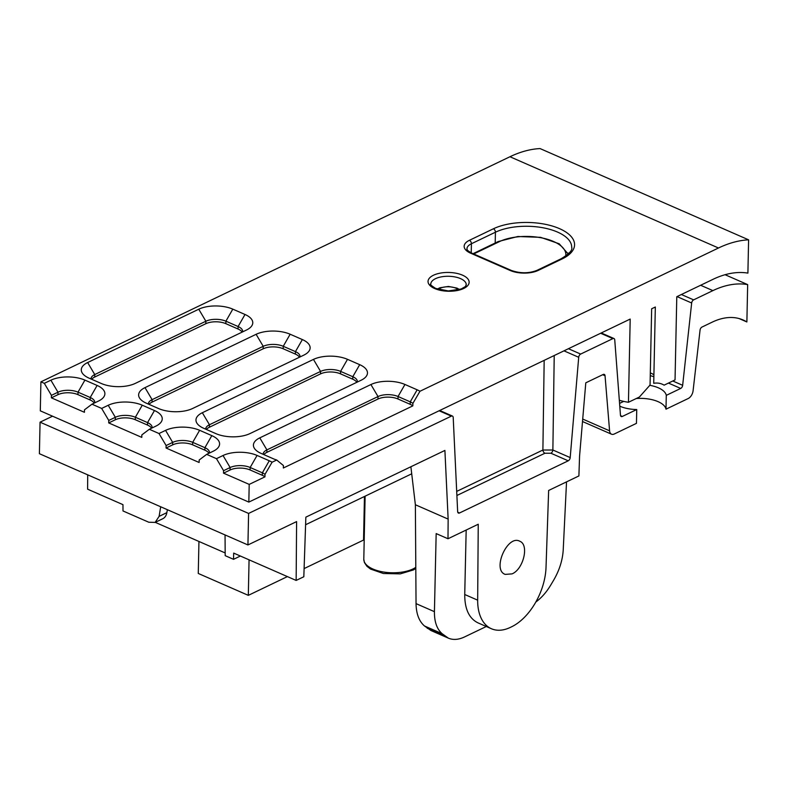 <?xml version="1.0" encoding="UTF-8"?>
<svg xmlns="http://www.w3.org/2000/svg" width="788" height="788" viewBox="0 0 788 788"><rect width="100%" height="100%" fill="white"/><g stroke="black" fill="none" stroke-linecap="round" stroke-linejoin="round"><path stroke-width="1.18" d="M225.171 552.94L155.256 522.345M198.94 541.464L198.271 573.457L248.319 595.354L249.067 559.825M248.319 595.354L287.393 576.599M304.109 568.581L363.544 540.066L364.45 496.489M356.806 382.318A14.174 6.481 1.2 0 0 352.738 379.195L340.544 373.857A14.174 6.481 1.2 0 0 320.519 373.896L209.401 427.224A14.174 6.481 1.2 0 0 206.407 429.48M299.46 357.22A14.174 6.481 1.2 0 0 295.392 354.098L283.197 348.759A14.174 6.481 1.2 0 0 263.162 348.808L152.054 402.126A14.174 6.481 1.2 0 0 149.06 404.392M242.113 332.122A14.174 6.481 1.2 0 0 238.045 329.01L225.851 323.671A14.174 6.481 1.2 0 0 205.816 323.71L94.708 377.038A14.174 6.481 1.2 0 0 91.713 379.294M205.707 429.174A14.174 6.481 -178.8 0 1 205.707 429.007A14.174 6.481 -178.8 0 1 209.46 424.742L320.568 371.424A14.174 6.481 -178.8 0 1 340.593 371.375L352.797 376.713A14.174 6.481 -178.8 0 1 357.368 381.619A14.174 6.481 -178.8 0 1 357.319 382.072M148.361 404.086A14.174 6.481 -178.8 0 1 148.361 403.919A14.174 6.481 -178.8 0 1 152.104 399.654L263.222 346.326A14.174 6.481 -178.8 0 1 283.247 346.287L295.451 351.625A14.174 6.481 -178.8 0 1 300.021 356.521A14.174 6.481 -178.8 0 1 299.972 356.974M242.625 331.876A14.174 6.481 1.2 0 0 242.674 331.433A14.174 6.481 1.2 0 0 238.104 326.527L225.9 321.189A14.174 6.481 1.2 0 0 205.875 321.238L94.757 374.556A14.174 6.481 1.2 0 0 91.014 378.821A14.174 6.481 1.2 0 0 91.014 378.989M568.503 253.736A43.951 20.084 1.2 0 0 567.872 253.017M152.094 427.943A14.174 6.481 1.2 0 0 152.133 427.5A14.174 6.481 1.2 0 0 147.563 422.595L135.359 417.256A14.174 6.481 1.2 0 0 115.334 417.295L108.774 420.447L101.662 408.43L91.96 404.185L98.52 401.033A24.103 11.012 1.2 0 0 101.347 399.368A24.103 11.012 1.2 0 0 97.121 385.45L84.917 380.111A24.103 11.012 1.2 0 0 50.875 380.19L44.315 383.332L40.907 381.845L509.954 156.743A143.189 85.37 -66.4 0 1 540.066 148.577L748.6 239.828A143.189 85.37 113.6 0 0 718.489 247.993L419.965 391.262A24.103 11.012 1.2 0 0 417.157 389.804L404.953 384.465A24.103 11.012 1.2 0 0 370.902 384.544L259.794 437.862A24.103 11.012 1.2 0 0 256.73 450.844A24.103 11.012 1.2 0 0 261.192 453.455L273.397 458.793A24.103 11.012 1.2 0 0 276.696 460.015L272.077 462.231A24.103 11.012 1.2 0 0 269.269 460.773L257.065 455.434A24.103 11.012 1.2 0 0 223.024 455.513L216.464 458.665L206.663 454.371L213.213 451.228A24.103 11.012 1.2 0 0 216.04 449.564A24.103 11.012 1.2 0 0 211.814 435.636L199.62 430.297A24.103 11.012 1.2 0 0 165.569 430.376L159.009 433.518L166.12 445.545L172.68 442.393L165.569 430.376M209.441 453.041A14.174 6.481 1.2 0 0 209.48 452.588A14.174 6.481 1.2 0 0 204.91 447.683L192.705 442.344A14.174 6.481 1.2 0 0 172.68 442.393L172.631 444.875L166.071 448.017L166.12 445.545M108.774 420.447L108.724 422.929L141.781 437.389L141.83 434.907L149.316 429.283L155.866 426.131A24.103 11.012 1.2 0 0 158.693 424.466A24.103 11.012 1.2 0 0 154.468 410.538L142.264 405.199A24.103 11.012 1.2 0 0 108.222 405.278L101.662 408.43M94.737 402.855A14.174 6.481 1.2 0 0 94.787 402.402A14.174 6.481 1.2 0 0 90.216 397.497L78.012 392.158A14.174 6.481 1.2 0 0 57.987 392.207L51.427 395.349L51.378 397.832L84.424 412.291L84.483 409.819L91.96 404.185M419.965 391.262L412.882 403.397A14.174 6.481 1.2 0 0 410.243 401.85L398.048 396.512A14.174 6.481 1.2 0 0 378.023 396.561L266.905 449.889A14.174 6.481 1.2 0 0 263.162 454.154A14.174 6.481 1.2 0 0 263.162 454.312M359.702 364.667A24.103 11.012 -178.8 0 1 363.928 378.585A24.103 11.012 -178.8 0 1 361.101 380.249L249.993 433.577A24.103 11.012 -178.8 0 1 215.942 433.656L203.747 428.317A24.103 11.012 -178.8 0 1 199.275 425.707A24.103 11.012 -178.8 0 1 202.339 412.725L313.457 359.407A24.103 11.012 -178.8 0 1 347.498 359.328L359.702 364.667L352.797 376.713L352.738 379.195M256.11 334.309A24.103 11.012 -178.8 0 1 290.151 334.23L302.356 339.569A24.103 11.012 -178.8 0 1 306.581 353.497A24.103 11.012 -178.8 0 1 303.754 355.161L192.646 408.479A24.103 11.012 -178.8 0 1 158.595 408.558L146.401 403.22A24.103 11.012 -178.8 0 1 141.929 400.609A24.103 11.012 -178.8 0 1 144.992 387.637L256.11 334.309L263.222 346.326L263.162 348.808M198.753 309.211L87.645 362.539A24.103 11.012 1.2 0 0 84.582 375.521A24.103 11.012 1.2 0 0 89.044 378.132L101.248 383.47A24.103 11.012 1.2 0 0 135.3 383.392L246.408 330.064A24.103 11.012 1.2 0 0 249.235 328.399A24.103 11.012 1.2 0 0 245.009 314.481L232.805 309.142A24.103 11.012 1.2 0 0 198.753 309.211L205.875 321.238L205.816 323.71M208.928 453.287A14.174 6.481 1.2 0 0 204.86 450.165L192.656 444.826A14.174 6.481 1.2 0 0 172.631 444.875M151.582 428.189A14.174 6.481 1.2 0 0 147.514 425.067L135.309 419.728A14.174 6.481 1.2 0 0 115.284 419.777L108.724 422.929M94.225 403.101A14.174 6.481 1.2 0 0 90.157 399.979L77.963 394.64A14.174 6.481 1.2 0 0 57.938 394.68L51.378 397.832M276.696 460.015L283.414 465.531L283.355 468.003L412.833 405.869A14.174 6.481 1.2 0 0 410.193 404.333L397.999 398.994A14.174 6.481 1.2 0 0 377.964 399.043L266.856 452.361A14.174 6.481 1.2 0 0 263.862 454.617M272.077 462.231L264.995 474.366A14.174 6.481 1.2 0 0 262.365 472.83L250.16 467.491A14.174 6.481 1.2 0 0 230.135 467.53L223.575 470.682L223.526 473.155L230.076 470.012A14.174 6.481 1.2 0 1 250.111 469.963L262.305 475.302A14.174 6.481 1.2 0 1 264.945 476.848L249.205 484.393L223.526 473.155M166.071 448.017L199.128 462.487L199.177 460.005L206.663 454.371M44.315 383.332L51.427 395.349M412.833 405.869L412.882 403.397M216.464 458.665L223.575 470.682M264.995 474.366L264.945 476.848M159.009 433.518L149.316 429.283M748.6 239.828L747.901 273.111A117.668 70.152 113.6 0 0 713.12 279.277L676.784 296.712L675.04 379.914L664.117 385.165C661.063 383.293 657.596 382.663 653.725 383.283L655.33 307.015L651.656 308.768L650.061 385.046L639.383 397.034L628.45 402.274A38.277 17.494 -178.8 0 1 619.338 400.265M653.863 376.723A24.812 11.337 1.2 0 0 650.258 375.679M650.317 372.921A17.011 7.772 -178.8 0 1 651.065 373.226A17.011 7.772 -178.8 0 1 653.902 374.832M40.907 381.845L40.296 410.834L248.831 502.094L630.193 319.071L628.45 402.274M249.205 484.393L248.831 502.094M430.957 630.528L424.486 625.977C419.049 621.259 416.231 613.813 416.044 603.628L434.424 611.665C434.316 621.722 436.877 629.06 442.098 633.68L448.352 638.142C453.139 640.161 458.527 639.767 464.506 636.96L486.304 626.499M535.81 602.052C541.504 597.846 546.508 592.143 550.822 584.942L553.678 580.135C559.421 570.256 562.602 560.16 563.223 549.857L566.533 481.872M87.714 474.849L87.606 489.181L122.967 504.655L123.007 510.959L148.765 522.227L155.128 522.414L159.107 516.367L166.849 512.653A14.174 9.357 64.4 0 1 162.752 518.75L155.098 522.424M410.883 466.752L415.374 504.753L448.145 519.095L444.905 450.431L305.852 517.155L303.823 576.747L296.15 580.431L233.681 553.097L233.534 559.322L240.389 556.033M305.596 524.739L411.72 473.805M225.053 534.944L225.191 555.668L233.534 559.322M167.371 509.698L166.849 512.653M160.693 506.773L159.107 516.367M434.424 611.665L436.168 533.584L447.998 538.756L478.247 524.237L477.666 600.16A49.614 29.58 -66.4 0 0 491.387 628.725L478.08 622.904M477.952 622.845C469.116 618.491 464.703 609.045 464.733 594.507L477.666 600.16M466.171 530.038L464.733 594.507M512.052 573.881C523.498 569.212 529.329 544.705 519.814 541.267C507.511 534.234 491.781 569.921 505.206 574.393L512.052 573.881M415.374 504.753L416.044 603.628M568.237 460.813L550.91 453.228L544.922 453.238A2.837 1.871 64.4 0 1 542.893 450.027L552.871 450.007L570.197 457.592A2.837 1.694 -66.4 0 1 568.237 460.813L459.512 512.988A2.837 1.694 -66.4 0 1 458.429 513.067A2.837 1.694 -66.4 0 1 457.651 511.599L453.208 417.522A2.837 1.694 -66.4 0 0 452.43 416.064L439.704 410.489M550.91 453.228A2.837 1.694 113.6 0 0 552.871 450.007L554.22 355.536M623.741 401.397A24.812 11.337 1.2 0 0 623.022 401.722L619.575 403.387M672.794 380.998L682.654 385.312L691.667 302.996A2.837 1.694 -66.4 0 1 693.617 299.864L712.884 290.624A116.25 69.314 113.6 0 1 747.664 284.606L725.068 274.716M682.654 385.312A2.837 1.694 -66.4 0 1 680.694 388.435L668.451 383.076M739.085 318.549L746.876 321.967A80.809 48.176 113.6 0 0 743.104 319.967A80.809 48.176 113.6 0 0 712.214 322.144L702 327.05A2.837 1.694 -66.4 0 0 700.049 330.152L693.085 390.75A7.092 4.226 113.6 0 1 688.21 398.521L665.988 409.179L666.284 395.359A24.812 11.337 1.2 0 0 649.686 385.302M665.988 409.179A24.812 11.337 1.2 0 0 636.28 398.521M619.782 406.175A24.812 11.337 1.2 0 0 636.743 409.533L636.458 423.353L614.236 434.021A7.092 4.226 113.6 0 1 611.527 434.208L582.499 421.511M620.56 415.68L622.323 416.448A2.837 1.694 -66.4 0 1 621.24 416.527A2.837 1.694 -66.4 0 1 620.461 415.148L614.748 339.914A2.837 1.694 113.6 0 0 613.97 338.535A2.837 1.694 113.6 0 0 612.887 338.613L600.643 333.255M622.323 416.448L636.743 409.533M666.284 395.359L680.694 388.435M52.54 416.192L40.06 422.181L248.594 513.431L451.347 416.133A2.837 1.694 -66.4 0 1 452.43 416.064M568.424 348.72L580.667 354.068A2.837 1.694 113.6 0 0 578.707 357.289L563.981 350.847M570.197 457.592L578.707 357.289M580.667 354.068L612.887 338.613M296.15 580.431L296.603 521.597L247.934 544.951L39.4 453.701L40.06 422.181M491.387 628.725A49.614 29.58 -66.4 0 0 510.358 627.396L511.52 626.834A49.614 29.58 -66.4 0 0 546.025 567.36L548.645 490.461L578.894 475.942L579.574 456.025L585.789 382.82L603.194 374.467A2.837 1.694 113.6 0 1 604.278 374.389A2.837 1.694 113.6 0 1 605.046 375.748L602.682 374.714M448.145 519.095L447.998 538.756M582.716 419.058L609.587 430.819A7.092 4.226 113.6 0 0 611.527 434.208M609.587 430.819L605.046 375.748M747.664 284.606L746.876 321.967M248.594 513.431L247.934 544.951M565.715 256.08A38.277 17.494 1.2 0 0 543.05 238.173A38.277 17.494 1.2 0 0 499.444 241.611L475.44 253.125A11.337 5.181 1.2 0 0 473.903 254.061M458.557 289.826A11.337 5.181 1.2 0 0 448.49 286.763A11.337 5.181 1.2 0 0 438.295 289.403M499.444 241.611A2.837 1.871 -115.6 0 0 498.164 241.571L473.056 253.697M475.44 253.125A2.837 1.871 -115.6 0 0 474.159 253.096M415.808 568.394L413.414 569.931L400.265 573.871L383.382 573.506L370.508 569.054L366.903 566.257L364.411 562.524L363.8 559.224A28.358 12.963 1.2 0 0 381.717 571.694A28.358 12.963 1.2 0 0 413.001 568.946A28.358 12.963 1.2 0 0 415.798 567.36M347.498 359.328L340.593 371.375L340.544 373.857M313.457 359.407L320.568 371.424L320.519 373.896M202.339 412.725L209.46 424.742L209.401 427.224M290.151 334.23L283.247 346.287L283.197 348.759M144.992 387.637L152.104 399.654L152.054 402.126M302.356 339.569L295.451 351.625L295.392 354.098M87.645 362.539L94.757 374.556L94.708 377.038M245.009 314.481L238.104 326.527L238.045 329.01M232.805 309.142L225.9 321.189L225.851 323.671M435.498 278.676A17.72 8.097 1.2 0 0 430.819 284.005C429.568 284.104 431.194 285.581 435.675 288.428L448.323 290.939L461.098 289.009C469.313 284.438 464.496 286.507 466.25 284.754A17.72 8.097 1.2 0 0 455.06 276.952A17.72 8.097 1.2 0 0 435.498 278.676M560.928 258.868A2.837 1.871 64.4 0 1 562.208 258.897L538.204 270.422A2.837 1.871 -115.6 0 0 536.923 270.382L560.928 258.868C569.251 253.903 572.837 250.052 571.684 247.284A43.951 20.084 1.2 0 0 543.927 227.949A43.951 20.084 1.2 0 0 495.425 232.224L495.199 242.99M538.204 270.422A19.848 9.072 -178.8 0 1 510.171 270.481L470.544 253.145A2.837 1.694 -66.4 0 1 471.628 253.066C464.122 248.525 468.082 249.668 466.929 248.86A17.011 7.772 1.2 0 1 471.421 243.738A2.837 1.871 -115.6 0 0 469.392 240.31L493.396 228.786A2.837 1.871 -115.6 0 1 495.425 232.224L471.421 243.738L471.234 252.889M204.86 450.165L204.91 447.683L211.814 435.636M192.656 444.826L192.705 442.344L199.62 430.297M147.514 425.067L147.563 422.595L154.468 410.538M135.309 419.728L135.359 417.256L142.264 405.199M90.157 399.979L90.216 397.497L97.121 385.45M77.963 394.64L78.012 392.158L84.917 380.111M377.964 399.043L378.023 396.561L370.902 384.544M397.999 398.994L398.048 396.512L404.953 384.465M266.856 452.361L266.905 449.889L259.794 437.862M433.469 275.239A20.557 9.397 -178.8 0 1 468.21 279.376A20.557 9.397 -178.8 0 1 444.087 290.949A20.557 9.397 -178.8 0 1 433.469 275.239M510.171 270.481A2.837 1.694 -66.4 0 1 511.254 270.402L471.628 253.066M493.396 228.786A46.788 21.384 -178.8 0 1 559.49 228.638A46.788 21.384 -178.8 0 1 562.208 258.897M470.544 253.145A19.848 9.072 -178.8 0 1 469.392 240.31M230.076 470.012L230.135 467.53L223.024 455.513M250.111 469.963L250.16 467.491L257.065 455.434M269.269 460.773L262.365 472.83L262.305 475.302M115.284 419.777L115.334 417.295L108.222 405.278M57.938 394.68L57.987 392.207L50.875 380.19M417.157 389.804L410.243 401.85L410.193 404.333M509.954 156.743L718.489 247.993M442.098 633.68L424.486 625.977M427.185 628.203L444.708 635.867M456.695 491.397L542.893 450.027L544.173 360.352M544.922 453.238L456.892 495.494M681.374 294.515L693.617 299.864M691.667 302.996L677.04 296.593M451.347 416.133L439.103 410.784M457.749 512.21L459.512 512.988M700.64 285.266L712.884 290.624M568.217 254.031L559.244 243.797L540.607 237.336L517.844 236.508L498.164 241.571M437.31 289.078L439.911 287.768L448.441 286.448L456.912 288.083L459.552 289.541M363.8 559.224L365.12 496.174M536.923 270.382C528.778 273.544 520.218 273.544 511.254 270.402M602.229 332.497L602.209 333.383M430.928 630.518L448.372 638.152M601.244 332.969L613.97 338.535"/></g></svg>
